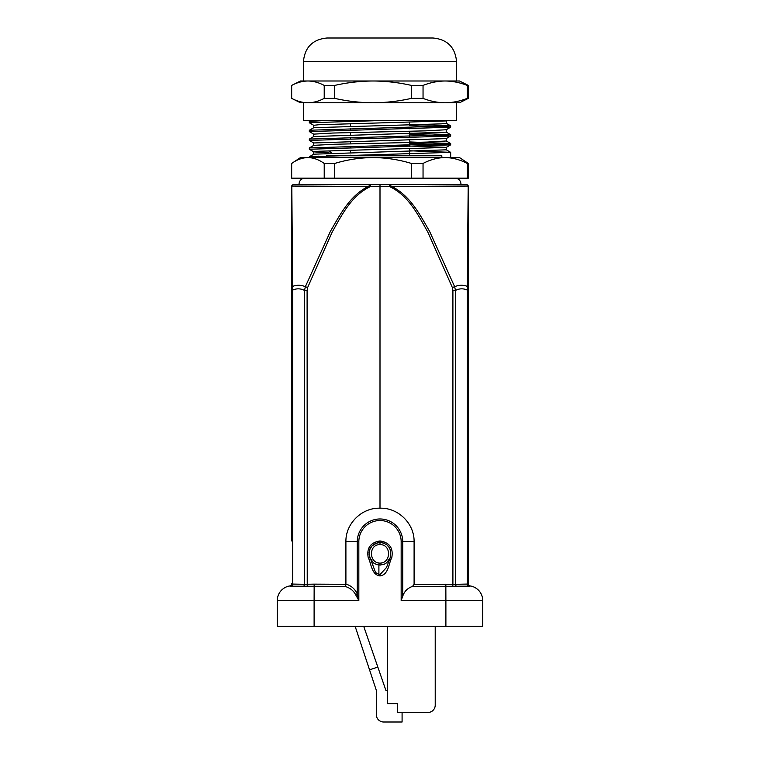 <?xml version="1.0" encoding="UTF-8"?>
<svg xmlns="http://www.w3.org/2000/svg" width="760" height="760" viewBox="0 0 760 760"><rect width="100%" height="100%" fill="white"/><g stroke="black" fill="none" stroke-linecap="round" stroke-linejoin="round"><path stroke-width="1.14" d="M357.599 598.395L358.292 598.395M344.974 586.416L345.904 584.117C351.234 585.656 355.015 588.952 357.266 594.016L358.834 600.505L355.709 594.861C353.571 590.653 349.999 587.841 344.974 586.416L289.94 586.188A2.204 2.204 180 0 0 291.659 584.041L291.659 583.765A2.204 2.204 0 0 1 289.788 585.95A14.725 14.725 0 0 0 277.305 600.505A14.725 14.725 0 0 1 289.788 585.95M355.709 594.861A2.204 0.788 157.5 0 0 357.266 594.016L357.266 541.709A22.733 22.733 0 0 1 380 518.975A22.733 22.733 0 0 1 402.733 541.709L414.095 541.709C414.485 523.583 398.116 507.5 380 508.212L380 184.661L466.498 184.661A1.843 1.843 0 0 1 468.34 186.504L468.34 584.041L467.286 584.069L468.34 584.041L467.286 584.069L467.286 290.082L468.179 186.057L467.286 290.082L468.34 290.082L468.34 287.28A3.676 1.33 -0 0 0 467.39 286.387C463.173 284.8 458.926 284.905 454.641 286.681L455.468 290.424L452.903 290.424L452.38 287.574L427.832 232.132C418.18 215.042 408.595 195.368 389.395 186.504L370.604 186.504C351.405 195.368 341.82 215.042 332.167 232.132L307.619 287.574L307.097 290.424L304.532 290.424L305.358 286.681L330.344 231.486C340.1 214.548 350.17 194.978 369.094 186.057L369.312 184.661L380 184.661L293.578 184.661L299.05 184.661L299.022 184.062C299.364 180.481 301.33 178.524 304.912 178.173M402.733 596.192L401.166 600.505L401.166 541.709L402.733 541.709L402.733 596.192C404.377 591.318 407.635 588.069 412.499 586.425L414.095 584.307L414.095 541.709M458.707 586.207L470.06 586.188A2.204 2.204 0 0 1 468.34 584.041L468.34 583.765A2.204 2.204 0 0 0 470.212 585.95A14.725 14.725 0 0 1 482.695 600.505L482.695 626.364L445.892 626.364L445.892 600.505L401.166 600.505M401.166 541.709A21.166 21.166 0 0 0 380 520.533A21.166 21.166 0 0 0 358.834 541.709L358.834 600.505L314.108 600.505L314.108 626.364L445.892 626.364M314.108 626.364L277.305 626.364L277.305 600.505L314.108 600.505L314.155 584.145L345.895 584.307M380 508.212C361.883 507.5 345.515 523.583 345.904 541.709L345.904 584.117M291.659 540.968L291.659 186.504A1.843 1.843 0 0 1 293.502 184.661L293.578 184.661A1.843 1.814 -90 0 0 291.821 186.057L292.609 286.387L291.659 186.504M290.966 586.264L291.612 586.216A2.204 1.567 84.5 0 0 292.714 584.069L304.532 584.297L304.532 290.424C300.618 288.43 296.685 288.315 292.714 290.082L292.609 286.387L292.714 290.082L291.659 290.082L291.659 498.275M452.77 586.482L452.903 584.383L467.286 584.069A2.204 1.567 95.5 0 0 468.388 586.216L412.499 586.425M291.659 287.28A3.676 1.33 180 0 1 292.609 286.387C296.837 284.8 301.084 284.905 305.358 286.681L307.619 287.574M390.688 184.661L390.906 186.057C409.82 194.978 419.9 214.538 429.647 231.477L454.641 286.681L452.38 287.574M369.151 555.114L375.298 571.862L376.542 573.325L380 574.598L380 575.928C371.421 574.817 371.383 563.692 368.173 557.431C366.558 547.989 370.5 542.497 380 540.958C389.471 542.459 393.414 547.95 391.827 557.413C388.616 563.692 388.588 574.797 380 575.928L380 574.598L386.517 567.473L390.203 557.697L386.735 562.704L384.132 564.29L380 565.107L376.428 564.5L373.492 562.894L369.797 557.678M469.841 586.264L468.388 586.216M468.34 287.28L468.179 186.057L389.395 186.504L389.367 184.661M370.633 184.661L370.604 186.504L291.821 186.057M303.221 586.406A2.204 1.567 98.8 0 0 304.532 584.297L314.155 584.145M292.714 290.082L292.714 584.069L291.659 584.041M370.091 558.429L369.056 552.596L370.139 548.615L372.324 545.556L375.307 543.505L380 542.431L383.658 543.067L386.868 544.853L389.376 547.713L390.706 551.019L390.279 557.479M380 540.958L380 542.431L377.349 542.764L372.039 545.841M372.029 545.861L369.55 549.917L369.094 554.781M380 544.644C368.41 544.236 368.847 563.207 380 563.112C391.172 563.217 391.552 544.217 380 544.644L380 542.431C371.022 544.056 367.612 549.157 369.778 557.726M307.23 586.482L307.097 290.424M456.779 586.406A2.204 1.567 81.2 0 1 455.468 584.297L455.468 290.424C459.391 288.43 463.334 288.306 467.286 290.082M466.421 184.661A1.843 1.814 90 0 1 468.179 186.057M378.898 574.475L378.898 565.05M402.087 712.5L402.087 722L383.686 722A7.362 7.362 0 0 1 376.323 714.637L376.323 690.346L369.531 669.826L377.834 667.081L385.89 690.346L387.362 690.346M363.726 626.364L377.834 667.081M369.531 669.826L355.148 626.364M435.214 626.364L435.224 705.137A7.362 7.362 0 0 1 427.861 712.5L397.67 712.5L397.67 703.674L387.362 703.674L387.362 626.364M446.167 120.925L318.706 124.745L313.747 125.295L313.747 127.709M309.329 130.292L309.329 131.575L450.613 127.205L446.215 129.761L425.552 130.853L332.794 133.038L313.794 134.13M446.148 138.595L313.851 142.965M393.937 145.464L446.224 147.383M446.167 147.43L318.716 151.25L313.747 151.8L313.747 154.214M309.367 149.292L313.785 151.848L331.464 153.188M313.842 154.185L446.234 149.825M309.367 147.905L313.785 145.35L334.447 144.267L427.072 142.082L446.186 140.989M313.927 136.524L446.139 132.155M313.87 127.689L441.332 123.861L446.243 123.319L446.253 120.897M309.434 156.74L450.585 152.37M450.537 152.323L409.45 150.765M309.444 147.905L450.67 143.535L450.67 144.827L409.45 143.222M450.604 143.488L409.45 141.939M313.785 136.524L309.367 139.07L450.613 134.7M450.585 134.653L409.45 133.105M309.444 130.236L450.604 125.875M450.556 125.827L409.45 124.269M309.396 121.4L326.458 120.451M331.464 155.296L330.828 155.791M309.329 156.788L309.329 157.557L373.074 157.557C360.002 157.691 347.216 159.657 334.713 163.447L334.713 178.173L411.435 178.173L411.435 163.447C398.924 159.657 386.137 157.691 373.074 157.557L459.505 157.557L468.331 163.447L468.331 178.173L467.219 178.173L467.219 163.447C460.019 159.657 452.656 157.691 445.132 157.557C437.608 157.691 430.245 159.657 423.044 163.447L423.044 178.173L467.219 178.173M334.713 178.173L324.216 178.173L324.216 163.447C318.905 159.657 313.481 157.691 307.942 157.557L373.074 157.557M291.669 163.447L300.495 157.557L307.942 157.557C302.394 157.691 296.97 159.657 291.669 163.447L291.669 178.173L324.216 178.173M423.044 178.173L411.435 178.173M328.225 152.741L328.225 153.292M384.019 120.451L309.377 122.74M409.45 125.552L450.661 127.157L450.67 125.875M409.45 134.387L450.632 135.993M450.594 136.04L309.367 140.41M446.215 147.43L450.632 144.875L309.329 149.245L309.329 147.953M334.713 163.447L324.216 163.447M468.331 163.447L467.219 163.447M423.044 163.447L411.435 163.447M328.899 150.822L331.464 152.845M409.45 122.436L409.45 124.877M409.45 127.471L409.45 128.763M409.45 131.271L409.45 137.598M409.45 140.106L409.45 146.433M409.45 148.941L409.45 155.791M373.074 102.78C386.013 102.695 398.8 101.222 411.435 98.372L423.044 98.372C430.312 101.222 437.674 102.695 445.132 102.78L307.942 102.78C313.433 102.695 318.858 101.222 324.216 98.372L334.713 98.372C347.339 101.222 360.126 102.695 373.074 102.78M445.132 102.78C452.58 102.695 459.942 101.222 467.219 98.372L468.331 98.372L459.505 102.78L445.132 102.78L456.56 102.78L456.56 120.451L303.44 120.451L303.44 102.78L307.942 102.78L300.495 102.78L291.669 98.372C297.027 101.222 302.452 102.695 307.942 102.78M467.733 85.101L468.331 85.414L467.219 85.414C459.942 82.555 452.58 81.082 445.132 80.997L459.505 80.997L467.733 85.101M307.942 80.997C302.452 81.082 297.027 82.555 291.669 85.414L300.495 80.997L373.074 80.997C360.126 81.082 347.339 82.555 334.713 85.414L324.216 85.414C318.858 82.555 313.433 81.082 307.942 80.997L303.44 80.997L303.44 61.56C304.836 47.253 312.683 39.396 326.99 38L433.01 38C447.317 39.396 455.164 47.253 456.56 61.56L456.56 80.997L445.132 80.997C437.674 81.082 430.312 82.555 423.044 85.414L411.435 85.414C398.8 82.555 386.013 81.082 373.074 80.997L445.132 80.997M468.331 98.372L468.331 85.414M291.669 98.372L291.669 85.414M324.216 85.414L324.216 98.372M334.713 98.372L334.713 85.414M411.435 85.414L411.435 98.372M423.044 98.372L423.044 85.414M467.219 85.414L467.219 98.372M455.088 178.173C458.669 178.524 460.636 180.481 460.978 184.062L460.949 184.661M326.543 155.791L441.845 155.791L441.845 157.557M414.095 584.307L452.903 584.383L452.903 290.424M482.695 600.505L445.892 600.505L445.844 584.145M345.904 541.709L358.834 541.709M380 563.112L380 565.107M357.533 598.272L358.264 598.281M456.56 61.56L303.44 61.56M390.26 557.526L389.909 558.429M390.222 557.745C391.941 548.644 388.531 543.542 380 542.431M313.747 134.13L313.747 136.543M313.747 142.965L313.747 145.379M446.253 129.732L446.253 132.155M446.253 138.567L446.253 140.989M446.253 147.402L446.253 149.825M309.367 156.74L313.785 154.185M450.632 152.323L446.215 149.768M450.632 143.488L446.215 140.942M450.632 134.653L446.215 132.107M309.367 130.236L313.785 127.689M450.632 125.818L446.215 123.272M309.367 121.4L311.011 120.451M450.67 157.557L450.67 152.37M450.67 135.993L450.67 134.7M309.329 140.41L309.329 139.118M309.329 122.74L309.329 121.457M309.367 122.787L313.785 125.343M309.367 131.623L313.785 134.178M450.632 136.04L446.215 138.595M309.367 140.457L313.785 143.013M447.032 120.451L446.215 120.925M350.55 120.451L350.55 121.135M350.55 123.728L350.55 126.179M350.55 128.687L350.55 129.969M350.55 132.563L350.55 135.014M350.55 137.522L350.55 138.805M350.55 141.398L350.55 143.849M350.55 146.357L350.55 147.639M350.55 150.233L350.55 152.684M350.55 155.182L350.55 155.791M318.155 157.557L318.155 156.085"/></g></svg>
